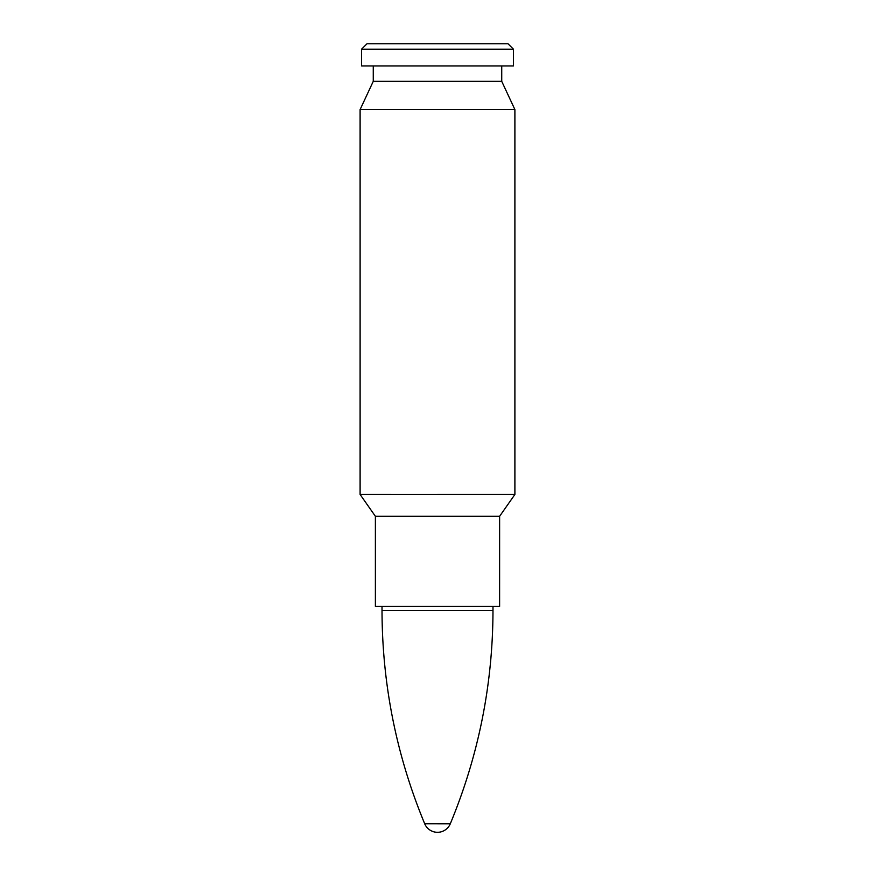 <?xml version="1.0" encoding="UTF-8"?>
<svg xmlns="http://www.w3.org/2000/svg" width="875" height="875" viewBox="0 0 875 875"><rect width="100%" height="100%" fill="white"/><g stroke="black" fill="none" stroke-linecap="round" stroke-linejoin="round"><path stroke-width="1.31" d="M437.5 109.572L514.894 109.572L514.894 494.462L437.5 494.462L514.894 494.462L499.625 516.272L375.375 516.272L360.117 494.484L437.5 494.484L360.106 494.462L360.106 109.572L437.5 109.572M499.614 516.305L375.386 516.305L375.386 606.441L499.614 606.441L499.625 516.272M360.106 109.572L373.264 81.331L501.736 81.331L514.894 109.572M437.5 65.953L513.439 65.953L513.439 49.186L361.561 49.186L361.561 65.953L437.5 65.953M361.561 49.186L367.008 43.75L507.992 43.75L513.439 49.186M424.703 823.78A13.869 13.869 0 0 0 450.297 823.78L424.692 823.758C396.386 755.442 382.156 684.305 382.014 610.345L382.014 606.441M450.308 823.758C478.614 755.442 492.844 684.305 492.986 610.345L382.014 610.345M501.736 81.331L501.736 65.953M373.264 81.331L373.264 65.953M492.986 610.345L492.986 606.441"/></g></svg>
